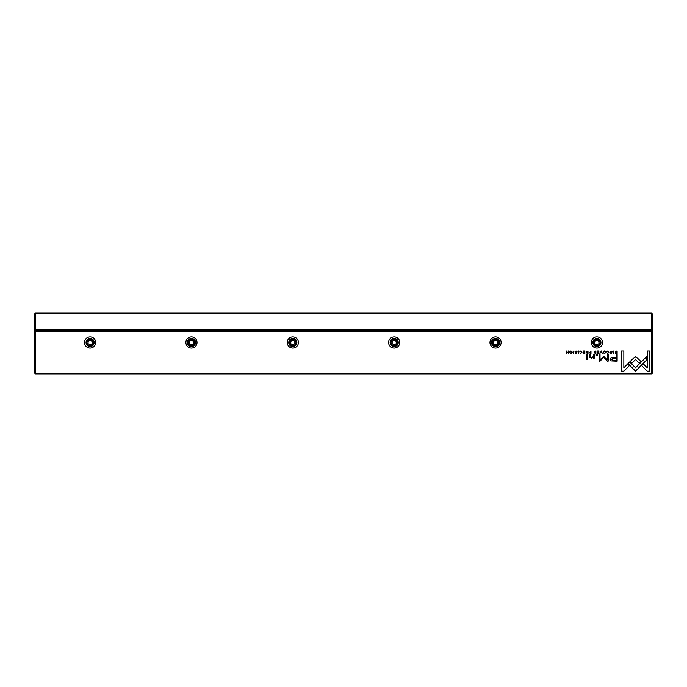 <?xml version="1.0" encoding="UTF-8"?>
<svg xmlns="http://www.w3.org/2000/svg" width="687" height="687" viewBox="0 0 687 687"><rect width="100%" height="100%" fill="white"/><g stroke="black" fill="none" stroke-linecap="round" stroke-linejoin="round"><path stroke-width="1.03" d="M35.363 313.092L651.637 313.092L651.637 313.804L35.363 313.804L35.363 329.614L651.637 329.614L651.637 313.804L652.65 314.225L652.65 372.895L651.637 373.908L35.363 373.908L35.363 373.196L651.637 373.196L651.637 331.237L35.363 331.237L35.363 373.196L34.35 372.775L34.35 314.105L35.363 313.092L35.363 313.804L34.35 314.225M652.65 329.313L651.637 330.327L35.363 330.327L651.637 330.524L651.637 329.614L652.65 329.193M651.637 313.092L652.65 314.225M34.35 329.193L35.363 329.614L35.363 330.327L34.35 329.313M615.389 353.264L617.124 353.47L617.124 351.014L615.26 351.306L615.389 353.264M589.145 352.8L590.983 353.47L590.983 351.014L590.622 352.096L589.145 352.8M586.14 352.835L588.003 353.47L588.003 351.014L587.643 352.122L586.08 351.014L586.638 352.251L586.14 352.835M607.789 350.98L606.793 351.675L607.789 351.255L608.536 352.242L607.789 353.255L606.801 352.826L607.755 353.513L608.922 352.233L607.789 350.98M636.634 357.283L635.527 356.836L634.41 357.283L630.091 361.611L631.774 363.286L635.518 359.533L639.271 363.251L640.945 361.568L636.634 357.283M601.365 351.014L599.949 353.47L601.151 351.401L602.319 353.47L601.365 351.014M598.875 353.47L598.875 351.014L597.158 351.014L598.514 351.306L598.514 352.148L597.243 352.148L598.514 352.44L598.514 353.187L597.183 353.47L598.875 353.47M594.023 352.835L595.887 353.47L595.887 351.014L595.526 352.122L593.963 351.014L594.521 352.251L594.023 352.835M576.041 351.263L577.063 351.735L576.032 350.98L575.002 351.727L576.642 352.835L575.088 352.869L575.998 353.513L577.028 352.817L575.38 351.692L576.041 351.263M594.272 358.167L594.195 354.621L593.293 354.621L593.293 356.57L591.541 357.772L590.159 356.613L590.159 354.621L589.274 354.621L589.274 356.716L591.327 358.245L593.336 357.549L593.388 358.167L594.272 358.167M629.67 361.946L627.961 363.603L635.501 371.135L646.699 359.911L646.699 356.553L635.501 367.777L629.67 361.946M587.488 359.705L587.488 354.621L586.612 354.621L586.612 359.705L587.488 359.705M611.087 351.263L612.108 351.735L611.078 350.98L610.047 351.727L611.688 352.835L610.142 352.869L611.052 353.513L612.074 352.817L610.425 351.692L611.087 351.263M570.931 350.98C569.291 351.821 569.291 352.663 570.931 353.513C572.572 352.663 572.572 351.821 570.931 350.98C569.291 351.821 569.291 352.663 570.931 353.513M90.1 336.913A5.573 5.573 0 0 1 95.673 342.487A5.573 5.573 0 0 1 90.1 348.06A5.573 5.573 0 0 1 84.527 342.487A5.573 5.573 0 0 1 90.1 336.913M191.458 336.913A5.573 5.573 0 0 1 197.032 342.487A5.573 5.573 0 0 1 191.458 348.06A5.573 5.573 0 0 1 185.885 342.487A5.573 5.573 0 0 1 191.458 336.913M292.817 336.913A5.573 5.573 0 0 1 298.398 342.487A5.573 5.573 0 0 1 292.817 348.06A5.573 5.573 0 0 1 287.243 342.487A5.573 5.573 0 0 1 292.817 336.913M394.183 336.913A5.573 5.573 0 0 1 399.757 342.487A5.573 5.573 0 0 1 394.183 348.06A5.573 5.573 0 0 1 388.602 342.487A5.573 5.573 0 0 1 394.183 336.913M495.542 336.913A5.573 5.573 0 0 1 501.115 342.487A5.573 5.573 0 0 1 495.542 348.06A5.573 5.573 0 0 1 489.968 342.487A5.573 5.573 0 0 1 495.542 336.913M596.9 336.913A5.573 5.573 0 0 1 602.473 342.487A5.573 5.573 0 0 1 596.9 348.06A5.573 5.573 0 0 1 591.327 342.487A5.573 5.573 0 0 1 596.9 336.913M580.824 350.98L579.837 351.675L580.824 351.255L581.571 352.242L580.824 353.255L579.837 352.826L580.79 353.513L581.966 352.233L580.824 350.98M584.852 353.47L584.852 351.014L583.126 351.014L584.482 351.306L584.482 352.148L583.211 352.148L584.482 352.44L584.482 353.187L583.16 353.47L584.852 353.47M647.214 371.169L649.61 371.169L649.61 351.031L647.231 351.031L647.231 367.837L643.393 363.998L641.718 365.673L647.214 371.169M604.466 350.98C602.825 351.821 602.825 352.663 604.466 353.513C606.114 352.663 606.114 351.821 604.466 350.98C602.825 351.821 602.825 352.663 604.466 353.513M597.261 355.385L597.261 354.621L596.239 354.621L596.239 355.385L597.261 355.385M568.45 353.47L568.45 351.014L568.115 353.101L566.311 351.014L566.311 353.47L566.646 351.469L568.45 353.47M613.706 351.014L613.336 353.47L613.706 351.014M573.774 351.014L573.405 353.47L573.774 351.014M603.727 356.304L600.026 359.799L600.026 354.672L599.279 354.672L599.279 361.147L600.026 361.147L603.718 357.386L607.42 361.147L608.175 361.147L608.175 354.672L607.428 354.672L607.428 359.808L603.727 356.304M610.915 360.898L617.132 361.199L617.132 354.621L616.187 354.621L616.187 357.515L613.276 357.515C611.018 357.403 609.91 358.039 609.953 359.421L610.915 360.898M578.652 351.014L578.291 353.47L578.652 351.014M621.46 371.169L623.83 371.169L629.335 365.673L627.652 363.99L623.839 367.811L623.839 351.031L621.46 351.031L621.46 371.169M35.363 373.908L34.35 372.775M90.1 346.54A4.053 4.053 0 0 1 86.588 340.46A4.053 4.053 0 0 1 93.612 340.46A4.053 4.053 0 0 1 90.1 346.54M90.1 345.63A3.143 3.143 0 0 0 92.822 340.915A3.143 3.143 0 0 0 87.378 340.915A3.143 3.143 0 0 0 90.1 345.63M88.073 341.319L88.073 343.655L90.1 344.831L92.127 343.655L92.127 341.319L90.1 340.142L88.073 341.319M191.458 346.54A4.053 4.053 0 0 1 187.946 340.46A4.053 4.053 0 0 1 194.971 340.46A4.053 4.053 0 0 1 191.458 346.54M191.458 345.63A3.143 3.143 0 0 0 194.181 340.915A3.143 3.143 0 0 0 188.736 340.915A3.143 3.143 0 0 0 191.458 345.63M189.432 341.319L189.432 343.655L191.458 344.831L193.485 343.655L193.485 341.319L191.458 340.142L189.432 341.319M292.817 346.54A4.053 4.053 0 0 1 289.304 340.46A4.053 4.053 0 0 1 296.329 340.46A4.053 4.053 0 0 1 292.817 346.54M292.817 345.63A3.143 3.143 0 0 0 295.539 340.915A3.143 3.143 0 0 0 290.094 340.915A3.143 3.143 0 0 0 292.817 345.63M290.79 341.319L290.79 343.655L292.817 344.831L294.843 343.655L294.843 341.319L292.817 340.142L290.79 341.319M394.183 346.54A4.053 4.053 0 0 1 390.671 340.46A4.053 4.053 0 0 1 397.696 340.46A4.053 4.053 0 0 1 394.183 346.54M394.183 345.63A3.143 3.143 0 0 0 396.906 340.915A3.143 3.143 0 0 0 391.461 340.915A3.143 3.143 0 0 0 394.183 345.63M392.157 341.319L392.157 343.655L394.183 344.831L396.21 343.655L396.21 341.319L394.183 340.142L392.157 341.319M495.542 346.54A4.053 4.053 0 0 1 492.029 340.46A4.053 4.053 0 0 1 499.054 340.46A4.053 4.053 0 0 1 495.542 346.54M495.542 345.63A3.143 3.143 0 0 0 498.264 340.915A3.143 3.143 0 0 0 492.819 340.915A3.143 3.143 0 0 0 495.542 345.63M493.515 341.319L493.515 343.655L495.542 344.831L497.568 343.655L497.568 341.319L495.542 340.142L493.515 341.319M596.9 346.54A4.053 4.053 0 0 1 593.388 340.46A4.053 4.053 0 0 1 600.412 340.46A4.053 4.053 0 0 1 596.9 346.54M596.9 345.63A3.143 3.143 0 0 0 599.622 340.915A3.143 3.143 0 0 0 594.178 340.915A3.143 3.143 0 0 0 596.9 345.63M594.873 341.319L594.873 343.655L596.9 344.831L598.927 343.655L598.927 341.319L596.9 340.142L594.873 341.319M652.65 331.658L651.637 331.237L651.637 330.524L652.65 331.538M34.35 331.538L35.363 330.524L35.363 331.237L34.35 331.658M651.637 373.908L651.637 373.196L652.65 372.775M570.931 353.238C569.806 352.577 569.806 351.916 570.931 351.255C569.806 351.916 569.806 352.577 570.931 353.238C572.056 352.586 572.056 351.924 570.931 351.255M604.474 353.238C603.349 352.577 603.349 351.916 604.474 351.255C603.349 351.916 603.349 352.577 604.474 353.238C605.599 352.586 605.599 351.924 604.474 351.255M594.994 352.422L594.418 352.8L595.526 353.161L595.526 352.422L594.994 352.422M613.397 358.279L611.164 359.353L613.397 360.435L616.187 360.435L616.187 358.279L613.397 358.279M587.102 352.422L586.526 352.8L587.643 353.161L587.643 352.422L587.102 352.422M590.099 352.397L589.532 352.792L590.622 353.187L590.622 352.397L590.099 352.397M616.179 351.306L615.303 352.208L616.763 353.204L616.763 351.306L616.179 351.306"/></g></svg>

